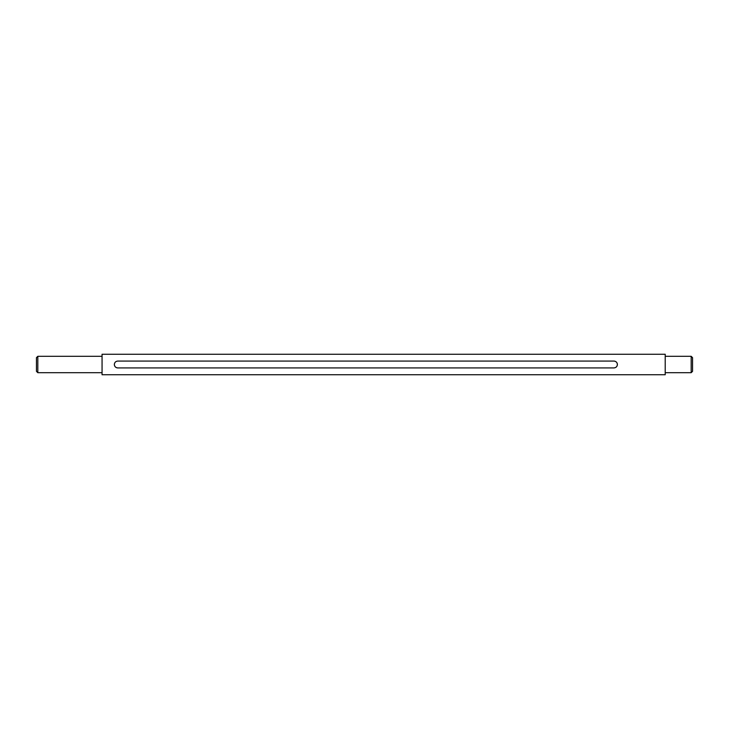 <?xml version="1.0" encoding="UTF-8"?>
<svg xmlns="http://www.w3.org/2000/svg" width="729" height="729" viewBox="0 0 729 729"><rect width="100%" height="100%" fill="white"/><g stroke="black" fill="none" stroke-linecap="round" stroke-linejoin="round"><path stroke-width="1.09" d="M36.45 371.334L36.45 357.666L37.817 356.299L37.817 372.701L36.45 371.334M691.183 356.299L692.55 357.666L692.55 371.334L691.183 372.701L691.183 356.299L665.212 356.299M102.06 356.299L37.817 356.299M102.06 372.701L37.817 372.701M691.183 372.701L665.212 372.701M117.779 367.917C115.701 367.717 114.562 366.578 114.362 364.5C114.562 362.422 115.701 361.283 117.779 361.083L613.955 361.083C616.032 361.283 617.171 362.422 617.372 364.5C617.171 366.578 616.032 367.717 613.955 367.917L117.779 367.917A3.417 3.417 0 0 1 114.426 363.826M665.212 374.752L665.212 354.248L102.06 354.248L102.06 374.752L665.212 374.752M616.798 366.405A3.417 3.417 0 0 0 617.108 365.812M617.308 365.174A3.417 3.417 0 0 0 615.267 361.347M614.629 361.147A3.417 3.417 0 0 0 613.955 361.083"/></g></svg>
